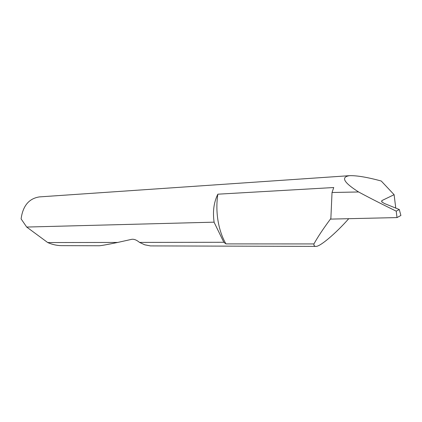 <?xml version="1.0" encoding="UTF-8"?>
<svg xmlns="http://www.w3.org/2000/svg" width="422" height="422" viewBox="0 0 422 422"><rect width="100%" height="100%" fill="white"/><g stroke="black" fill="none" stroke-linecap="round" stroke-linejoin="round"><path stroke-width="0.63" d="M395.767 208.099L394.106 194.69L381.256 181.017C367.472 177.261 356.928 175.478 349.616 175.668L39.383 196.905C28.954 198.53 22.862 205.862 21.1 218.897L26.691 227.052L214.118 222.162C212.582 211.654 213.822 202.328 217.842 194.189C216.518 202.94 216.57 211.77 218 220.68C219.493 229.552 222.146 237.296 225.949 243.9L223.839 242.281L139.54 242.413L144.73 244.807L150.443 245.905L315.672 246.385C314.343 246.295 313.762 245.477 313.936 243.932L225.949 243.9M217.842 194.189L333.739 187.532L332.03 192.506L330.837 219.102L397.007 217.583L400.9 215.473L399.291 209.528L396.211 211.148L397.007 217.583M399.291 209.528L384.395 203.488L381.699 201.827L381.794 200.629L382.026 202.149M26.691 227.052L47.723 242.555C51.996 244.449 56.432 245.483 61.026 245.646L99.165 245.757C101.18 245.683 107.357 244.575 117.696 242.444L131.696 239.327C134.006 238.963 136.623 239.991 139.54 242.413M348.746 218.691C335.416 233.825 319.396 247.234 315.672 246.385M47.723 242.555L117.696 242.444M349.616 175.668C340.628 176.997 343.613 182.431 358.584 191.968L332.03 192.506M358.584 191.968C369.762 197.987 382.306 204.38 396.211 211.148M394.106 194.69L381.794 200.629M330.827 218.543C323.442 228.45 317.808 236.911 313.936 243.932M214.16 222.41L223.839 242.281"/></g></svg>
